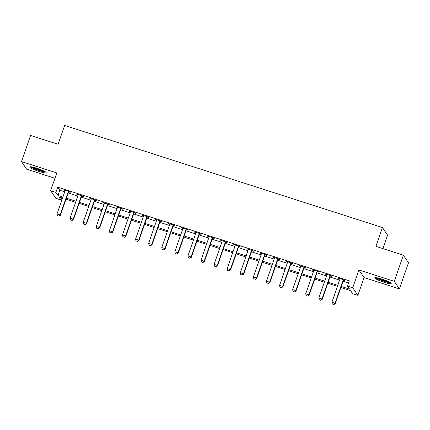 <?xml version="1.0" encoding="UTF-8"?>
<svg xmlns="http://www.w3.org/2000/svg" width="430" height="430" viewBox="0 0 430 430"><rect width="100%" height="100%" fill="white"/><g stroke="black" fill="none" stroke-linecap="round" stroke-linejoin="round"><path stroke-width="0.64" d="M39.012 171.436A8.713 1.177 -160.8 0 0 46.166 172.704A8.713 1.177 -160.8 0 0 36.856 168.237A8.713 1.177 -160.8 0 0 29.708 166.969A8.713 1.177 -160.8 0 0 39.012 171.436M384.044 282.263A8.713 1.177 -160.8 0 0 391.192 283.531A8.713 1.177 -160.8 0 0 381.883 279.065A8.713 1.177 -160.8 0 0 374.734 277.796A8.713 1.177 -160.8 0 0 384.044 282.263M61.764 197.816L61.006 199.982L55.771 198.3L50.654 190.71L55.889 192.387L57.964 195.467L62.898 197.053M382.877 248.604L387.564 235.135L382.447 227.54L64.64 125.458L58.088 144.276L30.6 135.45L21.5 161.583L26.622 169.178L54.975 178.283M382.447 227.54L375.89 246.358L403.378 255.189L408.5 262.778L399.4 288.917L394.278 281.322L358.937 269.97L352.75 287.745L357.867 295.335L352.632 293.658L350.558 290.578L340.899 287.476M358.937 269.97L364.06 277.565L399.4 288.917M364.06 277.565L357.867 295.335M403.378 255.189L394.278 281.322M341.253 286.466L349.59 289.143L347.515 286.063L349.332 280.833L57.706 187.163L59.781 190.243L64.72 191.828M68.203 192.946L77.808 196.032M81.291 197.15L90.902 200.235M94.38 201.353L103.99 204.438M107.468 205.556L117.078 208.647M120.561 209.765L130.166 212.85M133.649 213.968L143.254 217.053M146.737 218.171L156.343 221.256M159.826 222.375L169.436 225.46M172.914 226.578L182.524 229.668M186.002 230.786L195.612 233.872M199.095 234.99L208.7 238.075M212.183 239.193L221.789 242.278M225.272 243.396L234.882 246.481M238.36 247.599L247.97 250.69M251.448 251.808L261.058 254.893M264.541 256.011L274.147 259.096M277.629 260.214L287.235 263.3M290.718 264.418L300.323 267.503M303.806 268.621L313.416 271.712M316.894 272.83L326.504 275.915M329.987 277.033L339.592 280.118M343.075 281.236L348.579 283.004M343.565 280.145L345.102 280.639L344.752 280.129L338.474 278.108L338.818 278.624L339.963 278.989M330.471 275.942L332.014 276.436L331.664 275.926L325.381 273.905L326.87 274.786M317.383 271.738L318.92 272.233L318.576 271.722L312.293 269.701L313.782 270.583M304.295 267.535L305.832 268.03L305.488 267.514L299.205 265.498L300.694 266.38M291.207 263.332L292.744 263.826L292.4 263.31L286.117 261.295L287.606 262.171M278.119 259.123L279.656 259.618L279.312 259.107L273.028 257.086L273.373 257.602L274.517 257.968M265.03 254.92L266.568 255.415L266.218 254.904L259.935 252.883L261.424 253.764M251.937 250.717L253.48 251.211L253.13 250.701L246.847 248.68L248.336 249.561M238.849 246.514L240.386 247.008L240.042 246.492L233.759 244.476L235.248 245.358M225.761 242.31L227.298 242.805L226.954 242.289L220.671 240.273L222.159 241.149M212.673 238.102L214.21 238.596L213.866 238.086L207.582 236.065L207.926 236.581L209.071 236.946M199.584 233.899L201.122 234.393L200.772 233.882L194.494 231.861L194.838 232.377L195.983 232.743M186.491 229.695L188.034 230.19L187.684 229.679L181.401 227.658L182.89 228.54M173.403 225.492L174.94 225.986L174.596 225.47L168.313 223.455L169.802 224.336M160.315 221.289L161.852 221.783L161.508 221.267L155.225 219.252L156.713 220.128M147.227 217.08L148.764 217.575L148.42 217.064L142.136 215.043L142.48 215.559L143.625 215.924M134.138 212.877L135.676 213.371L135.326 212.861L129.048 210.84L129.392 211.356L130.537 211.721M121.05 208.674L122.588 209.168L122.238 208.652L115.955 206.636L117.444 207.518M107.957 204.47L109.494 204.965L109.15 204.449L102.867 202.433L104.356 203.315M94.869 200.267L96.406 200.762L96.062 200.246L89.779 198.23L91.267 199.106M81.781 196.058L83.318 196.553L82.974 196.042L76.691 194.021L77.034 194.537L78.179 194.903M68.692 191.855L70.23 192.35L69.886 191.839L63.602 189.818L63.946 190.334L65.091 190.7M50.654 190.71L56.841 172.935L21.5 161.583M57.706 187.163L55.889 192.387M347.515 286.063L352.75 287.745M62.549 198.069L58.931 196.902L61.006 199.982M337.421 286.358L327.81 283.273M324.333 282.155L314.722 279.065M311.239 277.947L301.634 274.861M298.151 273.743L288.546 270.658M285.063 269.54L275.458 266.455M271.975 265.337L262.364 262.252M258.887 261.134L249.276 258.043M245.799 256.925L236.188 253.84M232.705 252.722L223.1 249.636M219.617 248.518L210.012 245.433M206.529 244.315L196.918 241.23M193.441 240.112L183.83 237.021M180.353 235.903L170.742 232.818M167.259 231.7L157.654 228.615M154.171 227.497L144.566 224.412M141.083 223.294L131.478 220.208M127.995 219.09L118.384 216M114.907 214.882L105.296 211.797M101.813 210.678L92.208 207.593M88.725 206.475L79.12 203.39M75.637 202.272L66.032 199.187M66.381 198.171L75.992 201.256M79.469 202.379L89.08 205.465M92.563 206.583L102.168 209.668M105.651 210.786L115.256 213.871M118.739 214.989L128.344 218.075M131.827 219.192L141.438 222.278M144.915 223.401L154.526 226.486M158.003 227.604L167.614 230.69M171.097 231.808L180.702 234.893M184.185 236.011L193.79 239.096M197.273 240.214L206.884 243.299M210.361 244.423L219.972 247.508M223.45 248.626L233.06 251.711M236.543 252.829L246.148 255.915M249.631 257.032L259.236 260.118M262.719 261.236L272.324 264.321M275.807 265.444L285.418 268.53M288.895 269.648L298.506 272.733M301.984 273.851L311.594 276.936M315.077 278.054L324.682 281.139M328.165 282.257L337.77 285.343M59.781 190.243L57.964 195.467M338.942 278.264L338.818 278.624M325.854 274.055L325.73 274.421M312.766 269.852L312.642 270.217M299.678 265.649L299.549 266.009M286.59 261.445L286.461 261.805M273.496 257.242L273.373 257.602M260.408 253.033L260.284 253.399M247.32 248.83L247.196 249.19M234.232 244.627L234.103 244.987M221.144 240.424L221.015 240.784M208.05 236.22L207.926 236.581M194.962 232.012L194.838 232.377M181.874 227.809L181.75 228.169M168.786 223.605L168.662 223.965M155.698 219.402L155.569 219.762M142.609 215.199L142.48 215.559M129.516 210.99L129.392 211.356M116.428 206.787L116.304 207.147M103.34 202.584L103.216 202.944M90.252 198.38L90.123 198.741M77.163 194.177L77.034 194.537M64.07 189.969L63.946 190.334M332.315 303.972L333.927 304.542L332.315 303.972L331.901 302.209L339.91 279.21A1.118 1.091 -34 0 0 339.969 278.877L339.979 278.592M343.382 279.688L343.21 279.919A1.118 1.091 -34 0 0 343.049 280.22L335.04 303.22L335.292 303.585L333.927 304.542M343.806 279.822L343.457 280.285A1.118 1.091 -34 0 0 343.301 280.586L335.292 303.585M331.901 302.209L335.04 303.22L333.884 304.478M319.227 299.769L320.839 300.333L319.227 299.769L318.813 298.006L326.821 275.006A1.118 1.091 -34 0 0 326.881 274.673L326.891 274.388M330.294 275.485L330.122 275.711A1.118 1.091 -34 0 0 329.96 276.012L321.952 299.011L322.199 299.382L320.839 300.333M330.713 275.619L330.369 276.082A1.118 1.091 -34 0 0 330.213 276.382L322.199 299.382M318.813 298.006L321.952 299.011L320.796 300.274M306.138 295.566L307.751 296.13L306.138 295.566L305.719 293.803L313.733 270.803A1.118 1.091 -34 0 0 313.792 270.47L313.798 270.185M317.206 271.276L317.034 271.507A1.118 1.091 -34 0 0 316.872 271.808L308.864 294.808L309.111 295.179L307.751 296.13M317.625 271.416L317.281 271.878A1.118 1.091 -34 0 0 317.12 272.179L309.111 295.179M305.719 293.803L308.864 294.808L307.708 296.071M293.05 291.363L294.663 291.927L293.05 291.363L292.631 289.594L300.64 266.595A1.118 1.091 -34 0 0 300.704 266.261L300.71 265.982M304.112 267.073L303.94 267.304A1.118 1.091 -34 0 0 303.784 267.605L295.775 290.605L296.023 290.976L294.663 291.927M304.537 267.207L304.193 267.675A1.118 1.091 -34 0 0 304.031 267.976L296.023 290.976M292.631 289.594L295.775 290.605L294.62 291.868M279.957 287.159L281.569 287.724L279.957 287.159L279.543 285.391L287.552 262.391A1.118 1.091 -34 0 0 287.616 262.058L287.622 261.779M291.024 262.87L290.852 263.101A1.118 1.091 -34 0 0 290.696 263.402L282.687 286.401L282.935 286.772L281.569 287.724M291.449 263.004L291.105 263.472A1.118 1.091 -34 0 0 290.943 263.773L282.935 286.772M279.543 285.391L282.687 286.401L281.532 287.659M390.08 282.467A7.541 1.016 19.2 0 1 389.843 282.488A7.541 1.016 19.2 0 1 382.566 280.661A7.541 1.016 19.2 0 1 376.266 277.656M375.519 277.592A8.659 1.166 -160.8 0 0 382.872 280.93A8.659 1.166 -160.8 0 0 390.709 282.881M377.895 277.952A6.982 0.941 -160.8 0 0 388.623 281.688M45.053 171.64A7.541 1.016 19.2 0 1 39.162 170.387A7.541 1.016 19.2 0 1 31.234 166.829M32.863 167.13A6.982 0.941 -160.8 0 0 39.275 169.759A6.982 0.941 -160.8 0 0 43.591 170.866M30.487 166.765A8.659 1.166 -160.8 0 0 39.297 170.592A8.659 1.166 -160.8 0 0 45.677 172.054M266.869 282.951L268.481 283.52L266.869 282.951L266.455 281.188L274.464 258.188A1.118 1.091 -34 0 0 274.523 257.855L274.534 257.57M277.936 258.666L277.764 258.898A1.118 1.091 -34 0 0 277.603 259.199L269.594 282.198L269.846 282.564L268.481 283.52M278.361 258.801L278.011 259.263A1.118 1.091 -34 0 0 277.855 259.564L269.846 282.564M266.455 281.188L269.594 282.198L268.438 283.456M253.781 278.748L255.393 279.312L253.781 278.748L253.367 276.985L261.375 253.985A1.118 1.091 -34 0 0 261.435 253.652L261.445 253.367M264.848 254.463L264.676 254.689A1.118 1.091 -34 0 0 264.514 254.99L256.506 277.99L256.758 278.361L255.393 279.312M265.267 254.598L264.923 255.06A1.118 1.091 -34 0 0 264.767 255.361L256.758 278.361M253.367 276.985L256.506 277.99L255.35 279.253M240.692 274.544L242.305 275.109L240.692 274.544L240.279 272.781L248.287 249.782A1.118 1.091 -34 0 0 248.346 249.448L248.352 249.163M251.76 250.255L251.588 250.486A1.118 1.091 -34 0 0 251.426 250.787L243.418 273.786L243.665 274.157L242.305 275.109M252.179 250.394L251.835 250.857A1.118 1.091 -34 0 0 251.674 251.158L243.665 274.157M240.279 272.781L243.418 273.786L242.262 275.05M227.604 270.341L229.217 270.905L227.604 270.341L227.185 268.573L235.194 245.573A1.118 1.091 -34 0 0 235.258 245.24L235.264 244.96M238.666 246.051L238.5 246.282A1.118 1.091 -34 0 0 238.338 246.583L230.329 269.583L230.577 269.954L229.217 270.905M239.091 246.186L238.747 246.653A1.118 1.091 -34 0 0 238.585 246.954L230.577 269.954M227.185 268.573L230.329 269.583L229.174 270.846M214.516 266.138L216.123 266.702L214.516 266.138L214.097 264.369L222.106 241.37A1.118 1.091 -34 0 0 222.17 241.036L222.176 240.757M225.578 241.848L225.406 242.079A1.118 1.091 -34 0 0 225.25 242.38L217.241 265.38L217.489 265.751L216.123 266.702M226.003 241.982L225.659 242.45A1.118 1.091 -34 0 0 225.497 242.751L217.489 265.751M214.097 264.369L217.241 265.38L216.086 266.638M201.423 261.929L203.035 262.499L201.423 261.929L201.009 260.166L209.018 237.166A1.118 1.091 -34 0 0 209.077 236.833L209.087 236.548M212.49 237.645L212.318 237.876A1.118 1.091 -34 0 0 212.162 238.177L204.148 261.177L204.4 261.542L203.035 262.499M212.915 237.779L212.571 238.242A1.118 1.091 -34 0 0 212.409 238.542L204.4 261.542M201.009 260.166L204.148 261.177L202.998 262.434M188.335 257.726L189.947 258.29L188.335 257.726L187.921 255.963L195.929 232.963A1.118 1.091 -34 0 0 195.989 232.63L195.999 232.345M199.402 233.442L199.23 233.667A1.118 1.091 -34 0 0 199.069 233.968L191.06 256.968L191.312 257.339L189.947 258.29M199.821 233.576L199.477 234.038A1.118 1.091 -34 0 0 199.321 234.339L191.312 257.339M187.921 255.963L191.06 256.968L189.904 258.231M175.246 253.523L176.859 254.087L175.246 253.523L174.833 251.754L182.841 228.76A1.118 1.091 -34 0 0 182.9 228.427L182.906 228.142M186.314 229.233L186.142 229.464A1.118 1.091 -34 0 0 185.98 229.765L177.972 252.765L178.219 253.136L176.859 254.087M186.733 229.373L186.389 229.835A1.118 1.091 -34 0 0 186.228 230.136L178.219 253.136M174.833 251.754L177.972 252.765L176.816 254.028M162.158 249.319L163.771 249.884L162.158 249.319L161.739 247.551L169.753 224.551A1.118 1.091 -34 0 0 169.812 224.218L169.818 223.939M173.22 225.03L173.053 225.261A1.118 1.091 -34 0 0 172.892 225.562L164.883 248.561L165.131 248.932L163.771 249.884M173.645 225.164L173.301 225.632A1.118 1.091 -34 0 0 173.139 225.933L165.131 248.932M161.739 247.551L164.883 248.561L163.728 249.825M149.07 245.116L150.683 245.68L149.07 245.116L148.651 243.348L156.66 220.348A1.118 1.091 -34 0 0 156.724 220.015L156.73 219.735M160.132 220.826L159.96 221.058A1.118 1.091 -34 0 0 159.804 221.359L151.795 244.358L152.043 244.729L150.683 245.68M160.557 220.961L160.213 221.428A1.118 1.091 -34 0 0 160.051 221.729L152.043 244.729M148.651 243.348L151.795 244.358L150.64 245.616M135.977 240.907L137.589 241.477L135.977 240.907L135.563 239.144L143.572 216.145A1.118 1.091 -34 0 0 143.636 215.812L143.642 215.527M147.044 216.623L146.872 216.854A1.118 1.091 -34 0 0 146.716 217.155L138.702 240.155L138.954 240.52L137.589 241.477M147.469 216.758L147.125 217.22A1.118 1.091 -34 0 0 146.963 217.521L138.954 240.52M135.563 239.144L138.702 240.155L137.552 241.413M122.889 236.704L124.501 237.269L122.889 236.704L122.475 234.941L130.483 211.942A1.118 1.091 -34 0 0 130.543 211.608L130.553 211.323M133.956 212.42L133.784 212.646A1.118 1.091 -34 0 0 133.623 212.947L125.614 235.946L125.866 236.317L124.501 237.269M134.38 212.554L134.031 213.017A1.118 1.091 -34 0 0 133.875 213.318L125.866 236.317M122.475 234.941L125.614 235.946L124.458 237.209M109.8 232.501L111.413 233.065L109.8 232.501L109.387 230.733L117.395 207.738A1.118 1.091 -34 0 0 117.454 207.405L117.465 207.12M120.868 208.211L120.696 208.442A1.118 1.091 -34 0 0 120.534 208.744L112.526 231.743L112.773 232.114L111.413 233.065M121.287 208.351L120.943 208.813A1.118 1.091 -34 0 0 120.787 209.114L112.773 232.114M109.387 230.733L112.526 231.743L111.37 233.006M96.712 228.298L98.325 228.862L96.712 228.298L96.293 226.529L104.307 203.53A1.118 1.091 -34 0 0 104.366 203.197L104.372 202.917M107.779 204.008L107.607 204.239A1.118 1.091 -34 0 0 107.446 204.54L99.438 227.54L99.685 227.911L98.325 228.862M108.199 204.142L107.855 204.61A1.118 1.091 -34 0 0 107.694 204.911L99.685 227.911M96.293 226.529L99.438 227.54L98.282 228.803M83.624 224.095L85.237 224.659L83.624 224.095L83.205 222.326L91.214 199.326A1.118 1.091 -34 0 0 91.278 198.993L91.284 198.714M94.686 199.805L94.519 200.036A1.118 1.091 -34 0 0 94.358 200.337L86.349 223.337L86.597 223.707L85.237 224.659M95.111 199.939L94.767 200.407A1.118 1.091 -34 0 0 94.605 200.708L86.597 223.707M83.205 222.326L86.349 223.337L85.194 224.594M70.531 219.886L72.143 220.456L70.531 219.886L70.117 218.123L78.126 195.123A1.118 1.091 -34 0 0 78.19 194.79L78.195 194.505M81.598 195.602L81.426 195.833A1.118 1.091 -34 0 0 81.27 196.134L73.261 219.133L73.508 219.499L72.143 220.456M82.022 195.736L81.678 196.198A1.118 1.091 -34 0 0 81.517 196.499L73.508 219.499M70.117 218.123L73.261 219.133L72.106 220.391M57.443 215.683L59.055 216.247L57.443 215.683L57.029 213.92L65.037 190.92A1.118 1.091 -34 0 0 65.097 190.587L65.107 190.302M68.51 191.398L68.338 191.624A1.118 1.091 -34 0 0 68.177 191.925L60.168 214.925L60.42 215.296L59.055 216.247M68.934 191.533L68.59 191.995A1.118 1.091 -34 0 0 68.429 192.296L60.42 215.296M57.029 213.92L60.168 214.925L59.017 216.188M343.049 280.22L343.301 280.586M343.21 279.919L343.457 280.285M329.96 276.012L330.213 276.382M330.122 275.711L330.369 276.082M316.872 271.808L317.12 272.179M317.034 271.507L317.281 271.878M303.784 267.605L304.031 267.976M303.94 267.304L304.193 267.675M290.696 263.402L290.943 263.773M290.852 263.101L291.105 263.472M277.603 259.199L277.855 259.564M277.764 258.898L278.011 259.263M264.514 254.99L264.767 255.361M264.676 254.689L264.923 255.06M251.426 250.787L251.674 251.158M251.588 250.486L251.835 250.857M238.338 246.583L238.585 246.954M238.5 246.282L238.747 246.653M225.25 242.38L225.497 242.751M225.406 242.079L225.659 242.45M212.162 238.177L212.409 238.542M212.318 237.876L212.571 238.242M199.069 233.968L199.321 234.339M199.23 233.667L199.477 234.038M185.98 229.765L186.228 230.136M186.142 229.464L186.389 229.835M172.892 225.562L173.139 225.933M173.053 225.261L173.301 225.632M159.804 221.359L160.051 221.729M159.96 221.058L160.213 221.428M146.716 217.155L146.963 217.521M146.872 216.854L147.125 217.22M133.623 212.947L133.875 213.318M133.784 212.646L134.031 213.017M120.534 208.744L120.787 209.114M120.696 208.442L120.943 208.813M107.446 204.54L107.694 204.911M107.607 204.239L107.855 204.61M94.358 200.337L94.605 200.708M94.519 200.036L94.767 200.407M81.27 196.134L81.517 196.499M81.426 195.833L81.678 196.198M68.177 191.925L68.429 192.296M68.338 191.624L68.59 191.995"/></g></svg>
